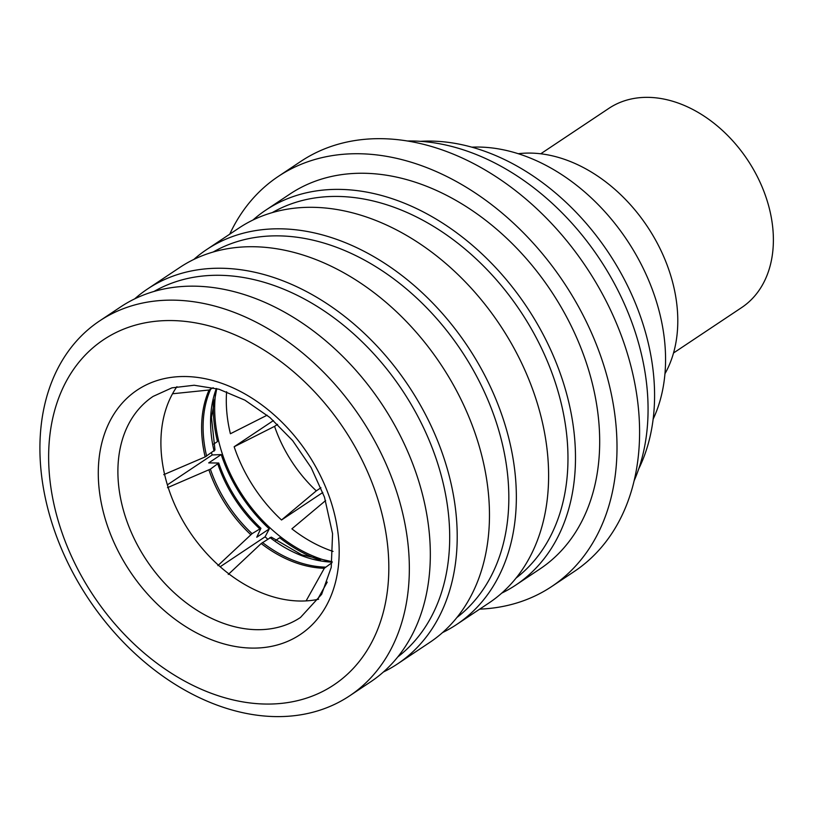 <?xml version="1.0" encoding="UTF-8"?>
<svg xmlns="http://www.w3.org/2000/svg" width="814" height="814" viewBox="0 0 814 814"><rect width="100%" height="100%" fill="white"/><g stroke="black" fill="none" stroke-linecap="round" stroke-linejoin="round"><path stroke-width="1.22" d="M267.134 415.201L230.403 433.75A131.156 95.146 56.3 0 1 226.618 391.748M329.69 561.568A131.156 95.146 56.3 0 1 220.513 448.005A131.156 95.146 56.3 0 1 215.944 390.934M213.543 399.908A132.845 96.378 -123.7 0 0 217.47 441.554L213.695 444.078M211.508 452.889A144.485 104.823 -123.7 0 0 212.189 454.975L221.225 454.568A132.845 96.378 -123.7 0 0 269.281 528.896L265.089 536.802A144.485 104.823 -123.7 0 0 267.613 539.072M275.681 540.384L279.66 537.739A132.845 96.378 -123.7 0 0 320.482 560.337M540.74 153.785L608.862 108.374A119.699 86.844 56.3 0 1 768.05 203.714A119.699 86.844 56.3 0 1 741.656 307.57L673.524 352.991M518.284 153.714A140.822 102.167 56.3 0 1 671.519 278.235A140.822 102.167 56.3 0 1 664.957 373.738M471.855 147.161A178.378 129.406 56.3 0 1 657.62 305.565A178.378 129.406 56.3 0 1 653.143 419.118M213.217 251.994A219.922 159.544 56.3 0 1 494.678 417.562A219.922 159.544 56.3 0 1 456.888 617.531M193.824 259.442A225.315 163.461 56.3 0 1 206.654 249.562A225.315 163.461 56.3 0 1 501.851 414.977A225.315 163.461 56.3 0 1 456.613 624.521A225.315 163.461 56.3 0 1 442.562 632.57M206.654 249.562L238.909 228.062A225.315 163.461 56.3 0 1 534.106 393.467A225.315 163.461 56.3 0 1 488.878 603.021L456.613 624.521M272.354 212.566A219.922 159.544 56.3 0 1 553.815 378.134A219.922 159.544 56.3 0 1 516.035 578.103M252.971 220.014A225.315 163.461 56.3 0 1 265.791 210.134A225.315 163.461 56.3 0 1 560.988 375.549A225.315 163.461 56.3 0 1 515.75 585.093A225.315 163.461 56.3 0 1 501.699 593.141M265.791 210.134L289.988 194.007A225.315 163.461 56.3 0 1 585.185 359.422A225.315 163.461 56.3 0 1 539.947 568.966L515.75 585.093M229.731 234.178A246.439 178.785 56.3 0 1 278.276 176.435A246.439 178.785 56.3 0 1 601.139 357.346A246.439 178.785 56.3 0 1 551.668 586.548A246.439 178.785 56.3 0 1 479.69 609.137M278.276 176.435L300.854 161.376A246.439 178.785 56.3 0 1 623.728 342.297A246.439 178.785 56.3 0 1 574.257 571.489L551.668 586.548M407.549 140.995A225.315 163.461 56.3 0 1 633.567 327.167A225.315 163.461 56.3 0 1 634.096 480.85M420.451 141.331A213.583 154.945 56.3 0 1 640.832 317.562A213.583 154.945 56.3 0 1 638.756 468.813M134.686 298.87A225.315 163.461 56.3 0 1 147.517 288.99L179.772 267.48A225.315 163.461 56.3 0 1 474.969 432.895A225.315 163.461 56.3 0 1 429.731 642.439L397.476 663.949A225.315 163.461 56.3 0 1 383.425 671.988M147.517 288.99A225.315 163.461 56.3 0 1 442.704 454.395A225.315 163.461 56.3 0 1 397.476 663.949M154.07 291.422A219.922 159.544 56.3 0 1 435.541 456.99A219.922 159.544 56.3 0 1 397.751 656.959M99.644 320.899L120.635 306.909A225.315 163.461 56.3 0 1 415.822 472.313A225.315 163.461 56.3 0 1 370.594 681.867L349.603 695.858A225.315 163.461 56.3 0 1 54.416 530.443A225.315 163.461 56.3 0 1 99.644 320.899A225.315 163.461 56.3 0 1 394.841 486.304A225.315 163.461 56.3 0 1 349.603 695.858M61.996 532.631A207.478 150.519 56.3 0 1 152.666 321.622A207.478 150.519 56.3 0 1 375.468 491.982A207.478 150.519 56.3 0 1 284.788 702.991A207.478 150.519 56.3 0 1 61.996 532.631M318.62 599.226A132.845 96.378 56.3 0 1 169.454 491.269A132.845 96.378 56.3 0 1 176.923 386.67M214.957 449.989L205.169 456.908L163.736 474.664M172.527 393.762L209.056 390.018L213.207 387.729M317.541 599.45L327.228 582.112M228.276 574.46L261.192 543.538L271.286 537.118L301.729 554.802L332.143 561.721M332.01 562.667L324.318 568.274L306.095 600.905M167.491 487.667L210.378 469.149L218.722 463.013L208.699 462.912L221.225 454.568M269.281 528.896L256.756 537.24L260.938 528.286L252.086 533.658L217.898 565.618M220.167 566.748L265.089 536.802M212.189 454.975L167.369 484.849M322.792 492.48L281.522 519.993A131.156 95.146 56.3 0 1 234.157 446.754L273.443 420.563M333.048 551.404A131.156 95.146 56.3 0 1 291.89 528.835L325.62 500.569M320.93 487.769L316.29 490.862A117.592 85.307 56.3 0 1 274.572 426.353L277.564 424.359M234.157 446.754L274.572 426.353M316.29 490.862L281.522 519.993M107.733 526.699A146.927 106.593 56.3 0 1 171.947 377.279A146.927 106.593 56.3 0 1 329.721 497.914A146.927 106.593 56.3 0 1 265.506 647.344A146.927 106.593 56.3 0 1 107.733 526.699M153.113 396.398A132.845 96.378 -123.7 0 0 126.445 519.942A132.845 96.378 -123.7 0 0 300.478 617.47L321.642 594.332L331.227 567.399L332.57 533.74L324.481 497.151L311.152 467.653L292.602 440.557L270.004 417.582L244.892 400.152L219.007 389.245L194.18 385.246L171.937 387.851L153.113 396.398M214.102 451.159A117.592 85.307 56.3 0 1 216.351 388.512M210.49 389.54A117.592 85.307 -123.7 0 0 206.624 456.145M205.169 456.908A118.02 85.612 56.3 0 1 209.056 390.018M332.092 562.118A117.592 85.307 56.3 0 1 269.943 537.515M262.464 542.5A117.592 85.307 -123.7 0 0 325.325 567.124M324.318 568.274A118.02 85.612 56.3 0 1 261.192 543.538M250.814 534.696A118.02 85.612 56.3 0 1 208.923 469.912M210.378 469.149A117.592 85.307 -123.7 0 0 252.086 533.658M259.564 528.673A117.592 85.307 56.3 0 1 217.857 464.163M216.748 388.614L211.477 417.379L214.977 450.04M260.928 528.296C241.504 509.89 227.442 488.125 218.722 463.013"/></g></svg>
